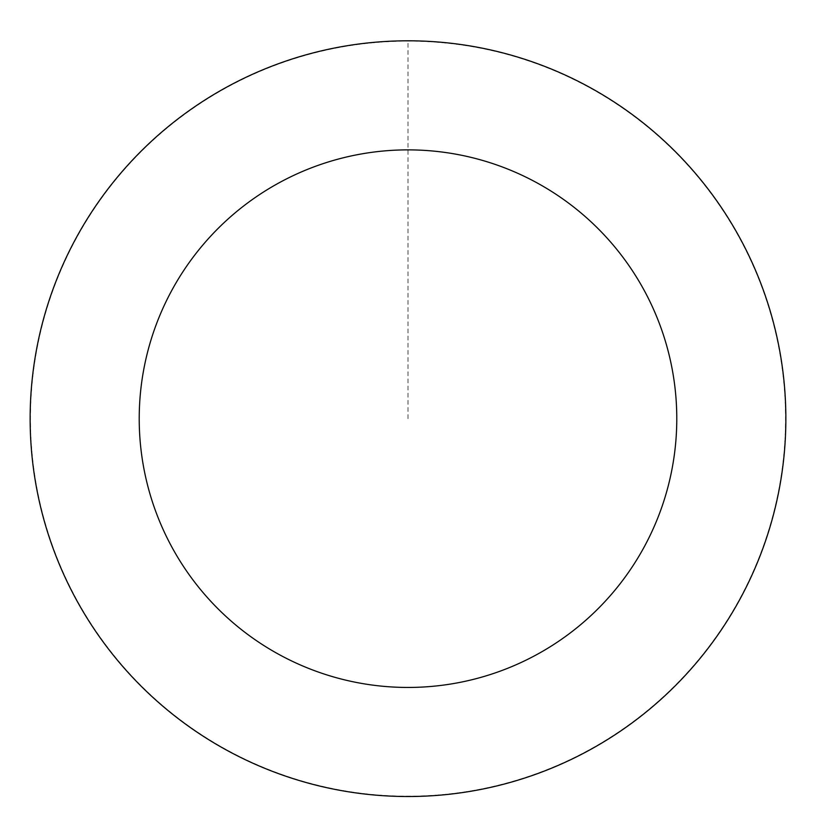 <?xml version="1.0" encoding="UTF-8"?>
<svg xmlns="http://www.w3.org/2000/svg" width="816" height="816" viewBox="0 0 816 816"><rect width="100%" height="100%" fill="white"/><g stroke="black" fill="none" stroke-linecap="round" stroke-linejoin="round"><path stroke-width="0.61" stroke-dasharray="4.08 3.06" d="M51.581 543.752A377.737 377.737 0 0 1 477.87 47.45A377.737 377.737 0 0 1 694.538 664.785A377.737 377.737 0 0 1 51.581 543.752A377.737 377.737 0 0 1 477.87 47.45A377.737 377.737 0 0 1 694.538 664.785A377.737 377.737 0 0 1 51.581 543.752M51.459 543.793A377.859 377.859 0 0 0 533.134 775.2A377.859 377.859 0 0 0 764.541 293.525A377.859 377.859 0 0 0 282.866 62.118A377.859 377.859 0 0 0 51.459 543.793M51.755 543.691A377.543 377.543 0 0 0 533.032 774.904A377.543 377.543 0 0 0 764.245 293.627A377.543 377.543 0 0 0 282.968 62.424A377.543 377.543 0 0 0 51.755 543.691M764.541 293.525A377.859 377.859 0 0 0 121.36 172.462A377.859 377.859 0 0 0 338.099 790A377.859 377.859 0 0 0 764.541 293.525M408 418.659L408 40.933"/><path stroke-width="1.22" d="M764.541 293.525A377.859 377.859 0 0 0 121.36 172.462A377.859 377.859 0 0 0 338.099 790A377.859 377.859 0 0 0 764.541 293.525M661.613 329.644A268.78 268.78 0 0 0 204.102 243.535A268.78 268.78 0 0 0 358.275 682.808A268.78 268.78 0 0 0 661.613 329.644"/></g></svg>
